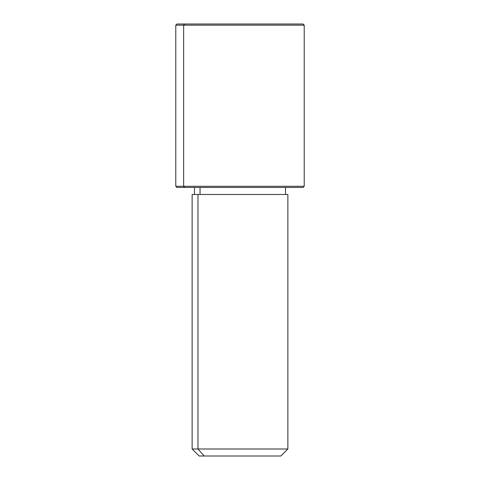 <?xml version="1.0" encoding="UTF-8"?>
<svg xmlns="http://www.w3.org/2000/svg" width="480" height="480" viewBox="0 0 480 480"><rect width="100%" height="100%" fill="white"/><g stroke="black" fill="none" stroke-linecap="round" stroke-linejoin="round"><path stroke-width="0.72" d="M200.04 194.466L200.04 187.458L200.04 194.466M204.138 456L280.866 456L287.868 448.992L197.988 448.992L197.988 194.466L287.868 194.466L287.868 448.992L192.132 448.992L197.988 448.992L204.138 456L197.988 448.992L197.988 194.466L192.132 194.466L192.132 448.992L199.134 456L275.862 456M285.534 187.458L285.534 194.466L197.988 194.466M295.332 24L184.668 24L303.048 24L304.218 25.17L175.782 25.17L183.642 25.17L183.642 186.294L183.642 25.17L304.218 25.17L304.218 186.294L175.782 186.294L183.642 186.294L184.668 187.458L183.642 186.294L304.218 186.294L303.048 187.458L184.668 187.458L295.332 187.458M184.668 187.458L176.952 187.458L175.782 186.294L175.782 25.17L176.952 24L184.668 24L183.642 25.17L184.668 24M194.466 194.466L194.466 187.458"/></g></svg>
